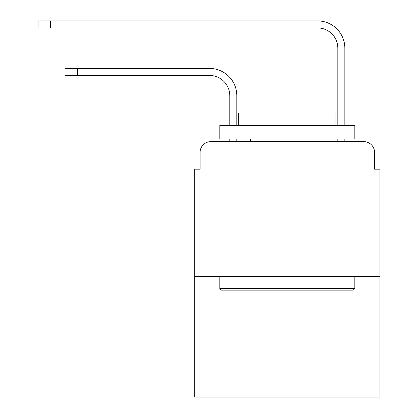 <?xml version="1.0" encoding="UTF-8"?>
<svg xmlns="http://www.w3.org/2000/svg" width="418" height="418" viewBox="0 0 418 418"><rect width="100%" height="100%" fill="white"/><g stroke="black" fill="none" stroke-linecap="round" stroke-linejoin="round"><path stroke-width="0.63" d="M200.086 152.424L200.086 169.165L200.086 152.424A10.8 10.8 0 0 1 210.891 141.618L229.796 141.618L229.796 138.917M379.952 276.653L194.689 276.653L194.689 397.1L379.952 397.1L379.952 169.165L374.549 169.165L374.549 152.424A10.8 10.8 0 0 0 363.749 141.618L210.891 141.618M194.689 276.653L194.689 169.165L200.086 169.165M236.818 138.917L236.818 141.618L236.818 138.917L236.818 141.618L236.818 138.917L236.818 141.618L236.818 138.917L236.818 141.618L236.818 138.917L236.818 141.618L236.818 138.917L236.818 141.618L245.188 141.618M329.447 141.618L337.822 141.618L337.822 138.917M344.845 138.917L344.845 141.618L344.845 138.917L344.845 141.618L344.845 138.917L344.845 141.618L344.845 138.917L344.845 141.618L344.845 138.917L344.845 141.618L344.845 138.917L344.845 141.618L363.749 141.618M374.549 169.165L374.549 152.424M236.818 125.416L236.818 95.706A27.274 27.274 0 0 0 209.538 68.432L77.476 68.432L77.476 75.454L65.056 75.454L65.056 68.432L77.476 68.432M77.476 75.454L209.538 75.454A20.257 20.257 0 0 1 229.796 95.706L229.796 125.416M344.845 125.416L344.845 48.174A27.274 27.274 0 0 0 317.565 20.9L50.473 20.9L50.473 27.922L38.048 27.922L38.048 20.9L50.473 20.9M50.473 27.922L317.565 27.922A20.257 20.257 0 0 1 337.822 48.174L337.822 125.416M209.538 75.454A20.257 20.257 0 0 1 229.796 95.706A20.257 20.257 0 0 0 209.538 75.454A20.257 20.257 0 0 1 229.796 95.706A20.257 20.257 0 0 0 209.538 75.454A20.257 20.257 0 0 1 229.796 95.706A20.257 20.257 0 0 0 209.538 75.454A20.257 20.257 0 0 1 229.796 95.706A20.257 20.257 0 0 0 209.538 75.454A20.257 20.257 0 0 1 229.796 95.706A20.257 20.257 0 0 0 209.538 75.454M317.565 27.922A20.257 20.257 0 0 1 337.822 48.174A20.257 20.257 0 0 0 317.565 27.922A20.257 20.257 0 0 1 337.822 48.174A20.257 20.257 0 0 0 317.565 27.922A20.257 20.257 0 0 1 337.822 48.174A20.257 20.257 0 0 0 317.565 27.922A20.257 20.257 0 0 1 337.822 48.174A20.257 20.257 0 0 0 317.565 27.922A20.257 20.257 0 0 1 337.822 48.174A20.257 20.257 0 0 0 317.565 27.922M353.215 290.155L221.425 290.155L219.8 288.535L354.835 288.535L353.215 290.155M219.8 125.416L354.835 125.416L354.835 138.917L219.8 138.917L219.8 125.416M335.931 125.416L335.931 112.991L238.709 112.991L238.709 125.416M219.8 276.653L219.8 288.535M354.835 276.653L354.835 288.535M250.591 138.917L250.591 141.618M324.049 138.917L324.049 141.618"/></g></svg>
